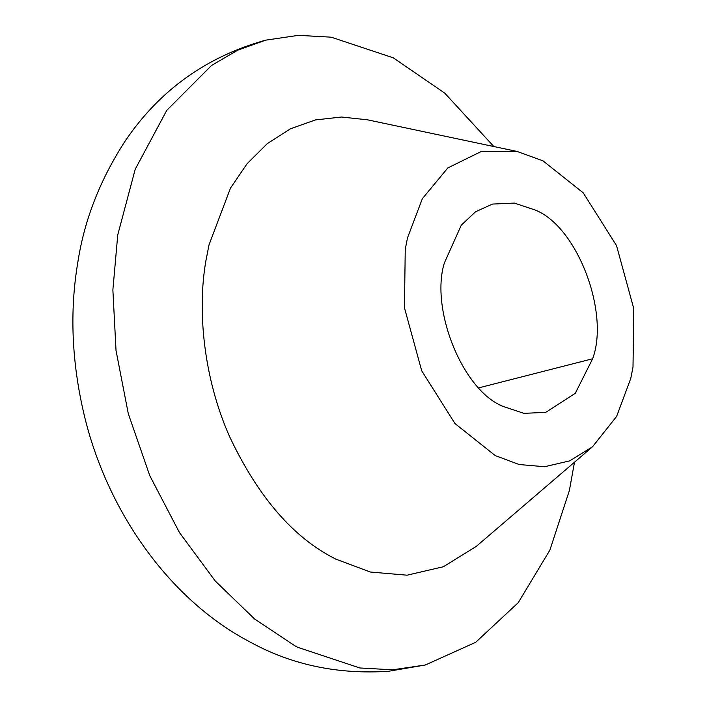 <?xml version="1.0" encoding="UTF-8"?>
<svg xmlns="http://www.w3.org/2000/svg" width="707" height="707" viewBox="0 0 707 707"><rect width="100%" height="100%" fill="white"/><g stroke="black" fill="none" stroke-linecap="round" stroke-linejoin="round"><path stroke-width="1.06" d="M535.031 209.961L514.342 203.086L492.514 204.076L475.581 211.738L461.291 225.162L444.314 263.066C430.05 309.33 462.802 390.803 503.207 406.463L523.896 413.348L545.733 412.358L575.277 393.313L592.634 358.758C609.788 312.865 577.416 226.426 535.031 209.961M542.994 160.843L517.073 151.448L481.175 151.528L447.831 167.921L422.326 198.711L407.462 237.994L405.244 249.377L404.448 307.757L421.717 370.822L455.008 423.581L495.253 455.591L519.141 464.526L544.567 466.726L569.718 460.867L592.528 446.753L616.628 416.423L630.777 378.431L633.004 367.057L633.79 308.676L616.522 245.612L583.231 192.843L542.994 160.843M517.073 151.448L367.348 119.792L341.481 117.026L315.499 119.916L290.427 128.807L267.334 143.592L247.132 163.671L230.5 188.071L209.033 244.808L205.817 261.245C197.2 310.894 203.634 378.157 229.616 436.67C258.329 497.339 293.732 538.151 335.834 559.113L370.335 572.025L407.064 575.198L443.386 566.74L476.341 546.343L592.528 446.753M493.813 146.526L444.747 93.13L393.251 57.824L331.185 37.179L298.389 35.35L265.682 40.158L237.746 50.162L211.499 65.486L166.746 110.389L135.196 169.309L117.751 234.901L112.873 289.976L116.028 350.539L128.294 413.675L149.769 475.643L179.428 532.521L215.237 580.995L254.6 618.987L294.907 645.827L297.771 647.329L359.836 667.974L392.632 669.803L425.34 664.995L475.661 642.327L518.24 602.673L549.86 550.17L569.382 490.517L574.482 462.219M478.869 387.834L592.634 358.758M425.34 664.995L388.39 671.297C337.584 674.584 291.408 664.783 249.854 641.894C169.353 599.739 106.89 511.081 84.08 414.523C71.707 361.957 69.595 311.389 77.743 262.818C84.23 220.08 100.226 179.225 125.713 140.233C159.959 89.975 206.621 56.613 265.682 40.158"/></g></svg>
